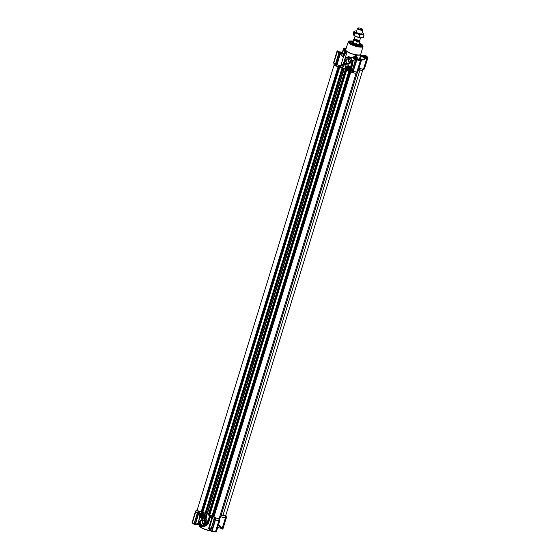 <?xml version="1.0" encoding="UTF-8"?>
<svg xmlns="http://www.w3.org/2000/svg" width="560" height="560" viewBox="0 0 560 560"><rect width="100%" height="100%" fill="white"/><g stroke="black" fill="none" stroke-linecap="round" stroke-linejoin="round"><path stroke-width="0.84" d="M204.806 522.732L204.295 521.171M204.232 524.979L205.408 525.637M200.564 515.445A2.058 1.897 66.5 0 1 204.141 515.41A2.058 1.897 66.5 0 1 201.817 518.063A2.058 1.897 66.5 0 1 200.564 515.445M225.771 515.389L225.372 515.564M222.068 514.969L222.999 515.242L359.975 70L359.079 69.734M220.843 514.64A10.01 2.618 -162.9 0 1 221.081 515.557A10.01 2.618 -162.9 0 1 219.821 516.348A10.01 2.618 -162.9 0 0 221.081 515.557L357.497 72.121M219.219 518.175L218.666 518.413L219.282 520.513L218.96 518.469M219.366 518.294L219.688 520.338L219.457 518.357M215.971 518L215.411 519.939L216.272 518.028L214.858 517.636L214.025 519.617M214.116 519.575L210.651 530.824L214.011 519.638M201.453 511.924A3.143 0.826 -162.9 0 1 199.584 511.497L198.268 511.063L194.005 524.202L195.034 524.587L199.283 511.462L195.454 524.37L198.66 522.984M199.143 511.441L198.366 513.289L197.547 512.967L198.38 511.014M197.029 509.712L195.685 511.007L197.106 509.789L195.888 511.357L197.519 509.614M225.883 515.431L226.282 517.748M201.635 518.371A2.338 2.163 66.5 0 1 200.823 514.416A2.338 2.163 66.5 0 1 204.442 515.851A2.338 2.163 66.5 0 1 201.635 518.371M195.538 511.154L195.888 511.357A3.717 0.973 17.1 0 0 195.853 511.427A3.717 0.973 17.1 0 0 197.414 512.792L198.296 510.888M199.584 511.497L198.856 513.317A3.717 0.973 17.1 0 0 200.074 513.66L201.922 512.54M202.937 512.12L203.448 512.155M206.297 513.996L206.584 516.908L206.052 518.644L207.788 521.717L205.625 518.777L204.19 519.372C206.703 522.109 206.528 524.468 203.665 526.442C200.179 526.666 198.541 524.937 198.744 521.255L199.934 517.391C197.764 512.505 206.185 512.225 204.848 517.23L204.19 519.372M213.598 516.719L212.492 517.895A3.717 0.973 17.1 0 0 212.429 518.007A3.717 0.973 17.1 0 0 213.99 519.372L214.872 517.468M211.498 531.286L212.023 531.356L215.411 519.939A3.717 0.973 17.1 0 0 218.939 520.506L215.474 531.769A3.717 0.973 17.1 0 1 211.946 531.202L215.236 531.874M223.097 515.256L220.668 516.061M220.752 516.621A3.717 0.973 17.1 0 0 225.491 517.657L225.337 515.55M205.009 523.74A3.024 2.786 -113.5 0 0 201.712 519.722A3.024 2.786 -113.5 0 0 200.228 524.552A3.024 2.786 -113.5 0 0 205.009 523.74M199.689 517.111L200.074 513.66M198.408 521.948L199.661 517.195M199.934 517.391L199.745 517.349A3.143 2.905 66.5 0 1 201.145 513.289L203.224 512.393M203.294 512.407L203.735 512.407M198.744 521.255L199.731 517.363C199.108 515.543 199.577 514.185 201.145 513.289A3.143 2.905 66.5 0 1 205.205 517.286L206.22 516.845L205.877 514.066L204.939 513.702L341.915 68.474L343.028 68.236L339.85 66.955L339.059 67.361L338.17 66.556A2.856 0.749 -162.9 0 1 336.525 66.164M206.052 518.644L205.625 518.777L206.22 516.845L206.584 516.908M209.811 528.801L208.642 528.304L211.827 517.944L212.422 518.028M204.848 517.23L205.205 517.286L204.61 519.218A4.291 3.962 -113.5 0 1 204.134 526.561C200.186 527.128 198.331 525.315 198.569 521.129L198.59 521.108A4.291 3.962 -113.5 0 0 204.134 526.561L205.912 525.784L208.096 523.341L207.522 523.593L207.788 521.717L209.447 516.313L210.175 517.496A8.008 2.093 17.1 0 0 211.827 517.944M212.429 518.007L209.811 526.554L210.602 530.383L214.109 519.442M218.176 524.594L219.94 525.735L222.103 528.668L225.491 517.657M225.673 518.189L222.586 529.081M204.701 523.453A2.45 2.261 -113.5 0 0 201.537 520.338A2.45 2.261 -113.5 0 0 201.005 524.307A2.45 2.261 -113.5 0 0 204.701 523.453M222.467 529.011L225.876 517.923L226.366 517.678L222.929 528.892M199.29 525.126L199.234 525.294A8.008 2.093 17.1 0 0 199.255 525.721M192.423 522.585L193.914 524.16L197.421 512.792M194.04 524.23L193.956 524.055A3.717 0.973 17.1 0 1 192.388 522.69A3.717 0.973 17.1 0 1 192.423 522.62M195.027 524.657L198.45 523.173M198.499 513.331L194.894 524.559L196.175 524.335L195.468 524.566M209.622 516.768L207.522 523.593L207.473 521.808M200.536 526.267L200.333 526.925A8.008 2.093 17.1 0 0 208.936 530.341L209.468 528.598M210.175 517.496L208.369 523.369L204.589 526.365M214.004 519.645L210.63 530.922M210.378 529.977L210.616 530.628M219.499 520.464L215.782 531.888L219.499 520.464L219.163 518.497M215.88 518.035L211.652 531.167L215.131 519.841M218.61 524.965L219.94 525.735M222.425 528.731L226.058 517.825M219.695 525.805L221.438 528.43L218.519 524.937M221.431 528.409L222.047 528.822M202.545 520.17A2.45 2.261 -113.5 0 0 204.302 524.209M200.025 527.009L200.487 527.212L200.025 527.009A8.008 2.093 17.1 0 1 199.542 526.554L199.213 525.959A8.575 2.247 17.1 0 0 199.668 526.386L199.969 526.792L200.2 526.043M194.11 524.377L192.388 522.69L195.853 511.427M194.46 524.405L194.075 524.258L197.477 512.925L194.005 524.202M192.08 522.403L192.521 522.851M209.79 528.787L209.272 530.488L208.782 530.509L209.3 530.691A8.008 2.093 17.1 0 0 210.399 530.866L210.798 530.733M200.487 527.212A7.721 2.023 17.1 0 0 208.782 530.509M209.3 530.691L209.706 530.376A8.575 2.247 17.1 0 0 210.511 530.509M210.651 530.824L211.078 531.006M219.73 520.597L219.324 520.772M211.568 531.286L215.334 531.881M215.026 520.065L211.603 531.181M215.663 518.007L214.928 519.897M199.304 526.169L199.416 525.287M214.886 519.848L214.172 519.568M210.665 530.943L211.449 531.286M215.845 531.909L215.299 531.881M216.384 531.727L215.908 531.881M203.357 520.387A1.715 1.582 -113.5 0 0 204.694 523.467M348.222 66.5A1.372 1.267 -113.5 0 0 347.277 68.565A1.372 1.267 -113.5 0 0 349.496 68.502A1.372 1.267 -113.5 0 0 348.222 66.5M349.167 68.733A1.428 1.323 66.5 0 1 348.292 66.577A1.204 1.106 -113.5 0 0 348.005 66.836L347.228 67.221L347.802 67.277A1.204 1.106 -113.5 0 0 347.858 67.998L347.333 68.53L348.131 68.432A1.204 1.106 -113.5 0 0 348.754 68.775L348.25 68.992L348.726 68.978A1.204 1.106 66.5 0 0 349.286 68.6L349.489 68.159A1.204 1.106 66.5 0 0 349.433 67.438L349.16 67.004A1.204 1.106 -113.5 0 0 348.537 66.661L348.313 66.57M347.501 67.053A1.204 1.106 66.5 0 1 348.061 66.675M347.354 68.222A1.204 1.106 66.5 0 1 347.298 67.494M348.25 68.992A1.204 1.106 66.5 0 1 347.627 68.649M348.131 68.432L347.858 67.998M347.802 67.277L348.005 66.836M347.228 67.221L347.774 66.983M347.333 68.53L347.879 68.292M360.808 54.04L360.304 54.901L358.771 55.153L352.457 54.033L346.948 51.555L345.702 50.379L345.793 49.42M359.457 43.092A6.951 1.82 17.1 0 1 362.271 45.927A6.951 1.82 17.1 0 1 354.396 45.087L354.361 45.08A6.951 1.82 17.1 0 1 352.387 44.296L352.352 44.282A6.951 1.82 17.1 0 1 349.146 41.888A6.951 1.82 17.1 0 1 353.059 41.125M360.822 53.998A8.008 2.093 -162.9 0 1 360.843 54.425A8.008 2.093 -162.9 0 1 357.196 55.076A8.008 2.093 -162.9 0 1 355.243 54.761A8.008 2.093 -162.9 0 1 346.64 51.345A8.008 2.093 -162.9 0 1 345.793 50.547A8.008 2.093 -162.9 0 1 345.541 49.721A8.008 2.093 -162.9 0 1 345.807 49.378M345.247 53.186L344.785 52.752L345.275 51.17A8.575 2.247 17.1 0 0 345.73 51.604L346.64 51.345L345.996 53.459L345.247 53.186L345.73 51.604M343.077 55.237L344.267 52.654L345.996 53.459M344.288 60.97L343.308 64.162A8.008 2.093 17.1 0 0 344.12 64.645M347.312 57.155L353.339 57.736L348.404 56.679L346.605 57.463A4.291 3.962 66.5 0 1 352.142 62.916L352.814 60.473L353.486 60.865M354.592 56.875L355.243 54.761L354.928 57.022L353.731 56.679L354.816 57.127L354.389 58.534L353.493 57.463L353.731 56.679M354.928 57.022L356.335 57.344L356.825 55.755A8.575 2.247 17.1 0 1 355.768 55.587L355.495 55.167M357.196 55.076L356.923 55.741M354.816 57.127L356.594 57.554L357.266 57.253L356.545 57.19M344.834 52.528L344.484 52.535M343.308 64.162L341.166 64.603L340.48 66.598L343.406 57.078L345.373 53.375M360.129 56.007L360.605 55.832L360.122 57.414L360.682 60.151M356.321 58.436L357.266 57.253L356.867 58.548M344.239 52.598L343.889 48.713L342.615 52.808M354.2 59.759L354.956 58.947M354.641 58.66L353.955 58.793L354.109 59.374M353.955 58.793L353.339 57.736M344.736 63.147L343.651 66.682A10.01 2.618 17.1 0 1 340.928 65.135M344.764 53.123L344.274 54.705L342.972 56.245L343.434 56.91L342.664 56.707L340.291 53.571L336.679 66.199L340.48 66.598L345.737 69.202M343.434 56.91L342.664 56.707M336.315 64.799L336.847 64.764A3.717 0.973 17.1 0 0 340.886 65.142A3.717 0.973 17.1 0 0 340.963 65.023L340.48 66.598M359.023 68.096A3.717 0.973 17.1 0 0 363.503 69.027L366.94 57.869L363.209 60.025L360.766 59.878M361.172 59.773L361.753 59.668L360.626 58.751L360.122 57.414M360.206 58.324L361.102 59.164L360.332 57.295L360.85 55.783M360.822 55.713L360.325 55.251M360.283 57.827L359.73 58.079M349.993 70.497L350.714 70.665M351.022 70.868C350.063 71.057 350.294 71.526 351.701 72.289L352.835 72.807L356.636 59.822L352.835 72.807M355.67 59.409L356.181 59.521L355.572 59.493L351.799 72.408M352.947 72.751L355.985 73.241L356.944 71.918A3.717 0.973 -162.9 0 1 353.423 71.351L353.255 72.779M357.252 72.044L360.808 60.48L357.385 72.016L355.985 73.241M356.076 73.283L357.784 71.841M358.561 69.587L362.509 70.385L363.503 69.027L362.152 70.308M367.766 57.673L363.93 69.167L362.509 70.385M362.628 70.427L364.336 68.992M338.891 66.598L340.886 65.142M338.709 51.8L338.632 51.674A14.679 3.843 -162.9 0 1 338.569 51.576L337.624 50.862L337.071 51.086L333.62 62.58L334.243 64.792L333.858 62.979A3.717 0.973 -162.9 0 1 333.858 62.832A3.717 0.973 -162.9 0 1 333.893 62.762L334.04 64.526M344.638 52.542L344.176 52.465M342.447 52.717L343.889 48.699M344.736 52.353A12.012 3.143 -162.9 0 0 344.54 52.339L344.092 48.412L343.714 48.58M352.814 60.473L355.593 59.381L353.444 60.571M350.672 70.196C349.888 70.651 349.867 70.609 350.616 70.084C349.867 70.609 349.888 70.651 350.672 70.196C349.888 70.651 349.867 70.609 350.616 70.084L353.346 60.487M351.309 66.535L352.142 62.916L351.785 62.86C351.988 59.171 350.35 57.449 346.864 57.673C344.001 59.647 343.826 61.999 346.339 64.743L346.122 64.806A4.291 3.962 66.5 0 1 346.605 57.463C343.728 59.563 343.56 62.013 346.108 64.813L345.506 66.759C345.331 69.825 346.689 71.155 349.587 70.735A3.143 2.905 66.5 0 1 345.527 66.738M340.928 53.802L339.066 52.948L335.643 64.26L336.602 64.414L340.018 53.312M358.806 68.81L360.073 70.014M363.209 60.025L361.753 59.668M366.093 57.806L366.128 57.778A14.679 3.843 -162.9 0 1 366.184 57.876L366.912 57.526L367.262 57.932L366.184 57.876L363.09 59.703A12.012 3.143 -162.9 0 0 363.034 59.598L366.912 56.805L366.653 57.386M361.431 59.402L363.041 59.584L361.102 59.164M360.01 58.03L360.724 57.477M363.594 55.734L363.825 55.657A14.679 3.843 -162.9 0 1 363.986 55.762L363.867 55.804M363.93 69.167L364.455 68.852L367.92 57.589M357.385 72.016L357.91 71.701L361.368 60.466L360.906 60.578M355.621 73.164L356.944 71.918L360.465 60.466A3.717 0.973 -162.9 0 1 356.937 59.899L353.101 71.372M351.701 72.289L351.988 70.812A3.717 0.973 -162.9 0 1 351.057 70.287L351.029 70.252C350.266 70.861 350.252 70.945 350.973 70.504M351.785 62.86L350.595 66.724L350.987 66.675A3.143 2.905 66.5 0 1 349.587 70.735L350.154 70.49L350.427 71.218M335.251 65.821L335.475 64.575L335.258 65.807L336.28 66.213L336.504 64.953L336.679 66.199M334.25 64.673L335.356 65.765M337.246 50.974L338.093 51.128M344.806 52.402L344.414 49.154L344.806 52.353M344.183 49.133A14.679 3.843 -162.9 0 1 344.414 49.154L345.772 48.272L344.323 48.076M344.568 48.125L343.623 48.244M355.649 59.423L355.131 59.437M352.968 62.909L351.057 70.287M352.079 70.973L355.523 59.633M350.91 62.51C350.217 58.198 348.425 57.484 345.52 60.368C346.213 64.68 348.005 65.394 350.91 62.51M350.322 68.726C349.783 65.387 348.39 64.834 346.143 67.067C346.675 70.406 348.068 70.959 350.322 68.726M360.927 57.61L360.206 58.254M364.917 55.377L364.238 55.461M351.029 70.252L350.616 70.084M335.279 65.639L335.419 64.197A3.717 0.973 -162.9 0 1 333.858 62.979M337.071 51.086L333.62 62.58L337.071 51.093L338.632 51.674L338.037 51.646L338.548 52.129L340.284 53.2M338.114 51.772L338.632 51.807M344.841 52.36L344.491 49.119M344.484 49.126L345.807 48.426A3.017 0.791 -162.9 0 1 346.108 48.454M344.477 48.118L343.798 48.139M344.603 48.118L346.192 48.195L344.603 48.118M351.841 66.57L351.337 66.535M346.234 60.487A2.45 2.261 -113.5 0 0 349.391 63.595A2.45 2.261 -113.5 0 0 350.49 60.452A2.45 2.261 -113.5 0 0 346.234 60.487M350.168 68.579A2.058 1.897 -113.5 0 0 347.508 65.968A2.058 1.897 -113.5 0 0 347.067 69.3A2.058 1.897 -113.5 0 0 350.168 68.579M338.065 51.555L339.997 53.109L336.413 64.54M366.947 57.071L363.048 59.591M367.409 57.666L366.541 56.245L364.007 55.846M366.912 57.526L367.346 57.512M364.133 68.992L367.444 57.743M364.021 55.881L366.415 56.343A3.017 0.791 -162.9 0 1 366.912 56.805M361.368 60.459L360.85 60.165L361.361 60.473L357.91 71.701M365.078 55.293L365.526 55.447L365.029 55.328M366.415 56.343L367.577 57.372M356.643 59.864L360.794 60.529M351.995 71.407L352.1 70.763M335.419 64.197L338.947 52.752A3.717 0.973 -162.9 0 1 337.379 51.387A3.717 0.973 -162.9 0 1 337.414 51.31L337.414 51.31M333.704 62.692L337.141 51.135M355.95 59.43L358.134 59.906L355.292 59.346L353.206 60.452L353.437 60.816M357.112 59.731L360.346 60.298M348.446 58.94L348.047 59.696L348.313 61.768L350.203 62.979M335.643 64.26L338.996 52.899L339.451 53.102M365.932 55.601L365.554 55.461M365.89 55.615L367.612 57.302A3.717 0.973 -162.9 0 0 367.486 56.91M357.077 59.724L356.181 59.521L356.657 59.808M356.566 59.675L353.129 71.155M352.688 72.779L352.982 71.148L352.114 70.749L355.635 59.549L352.044 71.498M335.531 64.302L335.566 64.687M335.601 64.218L338.996 52.913M349.734 59.451L350.707 61.572M350.595 62.23L349.216 61.81C347.984 60.431 348.908 60.13 348.95 59.458L349.258 59.157M339.066 52.822L337.61 51.233M203.231 517.048A1.428 1.323 66.5 0 1 202.363 514.892L202.601 514.976A1.204 1.106 -113.5 0 1 203.224 515.326L203.196 516.775A1.085 1.001 66.5 0 1 202.853 516.6L202.692 516.67A1.085 1.001 66.5 0 1 202.566 514.962M202.692 516.67L202.685 516.572A0.973 0.896 66.5 0 1 202.692 514.997M202.685 516.572L203.105 515.214M203.245 515.333L202.853 516.6M349.475 68.418A0.973 0.896 66.5 0 1 348.789 68.278L348.628 68.348A1.085 1.001 66.5 0 1 348.502 66.647M349.356 68.551A1.085 1.001 66.5 0 1 349.132 68.551L349.44 67.459M348.628 68.348L348.621 68.257A0.973 0.896 66.5 0 1 348.621 66.682M348.621 68.257L349.041 66.899M349.174 67.018L348.789 68.278M202.293 514.815A1.372 1.267 -113.5 0 0 201.348 516.88A1.372 1.267 -113.5 0 0 203.56 516.817A1.372 1.267 -113.5 0 0 202.293 514.815M202.349 514.899A1.204 1.106 -113.5 0 0 202.069 515.151L201.565 515.368A1.204 1.106 66.5 0 1 202.132 514.99M201.565 515.368L202.069 515.151M201.866 515.592A1.204 1.106 -113.5 0 0 201.929 516.313L201.425 516.537A1.204 1.106 66.5 0 1 201.362 515.809M201.425 516.537L202.202 516.747L201.929 516.313M202.202 516.747A1.204 1.106 -113.5 0 0 202.818 517.09L202.314 517.307A1.204 1.106 66.5 0 1 201.698 516.964M202.314 517.307L203.077 517.174M203.497 515.753A1.204 1.106 66.5 0 1 203.553 516.474L203.35 516.915A1.204 1.106 66.5 0 1 202.79 517.293M201.299 515.543L201.845 515.305M201.404 516.845L201.95 516.607M355.369 59.332A2.744 0.721 -162.9 0 1 354.928 58.464A2.744 0.721 -162.9 0 1 357.007 58.576A2.744 0.721 -162.9 0 1 359.975 60.018A2.744 0.721 -162.9 0 1 360.017 60.102A2.856 0.749 -162.9 0 1 360.024 60.102L359.975 60.018M359.135 60.074L359.051 59.892A1.729 0.455 17.1 0 0 358.988 59.752L358.197 59.241A1.729 0.455 17.1 0 0 357.805 59.087L356.538 58.779A1.729 0.455 17.1 0 0 356.209 58.758L355.74 58.968A1.729 0.455 17.1 0 0 355.768 59.059A1.729 0.455 17.1 0 0 355.796 59.101L356.076 59.409M355.173 59.381A2.856 0.749 -162.9 0 1 354.627 58.695A2.856 0.749 -162.9 0 1 354.795 58.534A2.856 0.749 -162.9 0 1 354.865 58.499M358.197 59.241L357.805 59.087M356.881 59.584L357.119 58.814M358.883 59.514L358.729 60.018M217.735 527.359A2.744 0.721 17.1 0 0 221.284 528.192M217.756 527.282A2.856 0.749 17.1 0 0 221.242 528.143M196.511 524.279A2.744 0.721 17.1 0 0 198.527 524.377A2.744 0.721 17.1 0 0 198.583 524.342M196.637 524.23A2.856 0.749 17.1 0 0 198.66 524.307A2.856 0.749 17.1 0 0 198.772 524.23M366.415 57.54A2.744 0.721 -162.9 0 1 363.034 57.022A2.744 0.721 -162.9 0 1 361.473 55.615A2.744 0.721 -162.9 0 1 363.559 55.727A2.744 0.721 -162.9 0 1 366.527 57.169A2.744 0.721 -162.9 0 1 366.527 57.456M364.798 57.225A1.729 0.455 17.1 0 0 365.134 57.246L365.603 57.043A1.729 0.455 17.1 0 0 365.54 56.903L364.749 56.392A1.729 0.455 17.1 0 0 364.35 56.238L363.09 55.93A1.729 0.455 17.1 0 0 362.754 55.909L362.285 56.112A1.729 0.455 17.1 0 0 362.313 56.203A1.729 0.455 17.1 0 0 362.348 56.252L363.139 56.763A1.729 0.455 17.1 0 0 363.538 56.917L364.798 57.225M366.114 57.778A2.856 0.749 -162.9 0 1 362.95 57.141A2.856 0.749 -162.9 0 1 361.179 55.846A2.856 0.749 -162.9 0 1 361.34 55.678A2.856 0.749 -162.9 0 1 361.417 55.65M364.749 56.392L364.35 56.238M363.391 56.861L363.664 55.965M365.435 56.665L365.253 57.253M338.352 51.884L338.296 51.912A2.744 0.721 -162.9 0 1 338.352 51.884A2.744 0.721 -162.9 0 1 340.438 51.996A2.744 0.721 -162.9 0 1 343.406 53.438A2.744 0.721 -162.9 0 1 340.753 53.571M340.095 53.067A1.729 0.455 17.1 0 0 340.417 53.186L341.677 53.494A1.729 0.455 17.1 0 0 342.013 53.515L342.482 53.312A1.729 0.455 17.1 0 0 342.419 53.172L341.621 52.661A1.729 0.455 17.1 0 0 341.229 52.507L339.962 52.199A1.729 0.455 17.1 0 0 339.633 52.178L339.164 52.381A1.729 0.455 17.1 0 0 339.192 52.472A1.729 0.455 17.1 0 0 339.227 52.521L339.164 52.381M343.434 53.501A2.856 0.749 -162.9 0 1 343.476 53.564A2.856 0.749 -162.9 0 1 343.518 53.795A2.856 0.749 -162.9 0 1 340.914 53.767M341.621 52.661L341.229 52.507M340.263 53.13L340.543 52.234M342.307 52.934L342.125 53.522M345.464 49.973A2.744 0.721 -162.9 0 1 344.904 49.035A2.744 0.721 -162.9 0 1 345.94 48.958M345.422 50.113A2.856 0.749 -162.9 0 1 344.603 49.259A2.856 0.749 -162.9 0 1 344.764 49.098A2.856 0.749 -162.9 0 1 344.841 49.07M359.352 43.442A6.293 1.645 -162.9 0 1 361.753 45.64A6.293 1.645 -162.9 0 1 355.257 45.367A6.293 1.645 -162.9 0 1 349.727 41.944A6.293 1.645 -162.9 0 1 351.624 41.363A6.293 1.645 -162.9 0 1 352.954 41.475M359.219 43.869A4.942 1.295 -162.9 0 1 360.423 45.332A4.942 1.295 -162.9 0 1 355.362 45.024A4.942 1.295 -162.9 0 1 351.001 42.434A4.942 1.295 -162.9 0 1 352.506 41.888A4.942 1.295 -162.9 0 1 352.821 41.902M359.086 44.59A3.794 0.994 -162.9 0 1 359.317 45.01A3.794 0.994 -162.9 0 1 355.39 44.933A3.794 0.994 -162.9 0 1 352.1 42.791A3.794 0.994 -162.9 0 1 352.527 42.567M362.313 70.322A2.856 0.749 -162.9 0 1 359.975 70M335.279 65.66A2.856 0.749 -162.9 0 1 334.194 64.666A2.856 0.749 -162.9 0 1 334.208 64.631M338.317 67.032L201.348 512.267L338.317 67.032M202.426 512.575L339.402 67.333L202.426 512.575L201.341 512.274M346.192 69.881L345.254 69.783L345.485 69.181A10.234 2.681 -162.9 0 1 344.288 68.705L341.915 68.46L204.939 513.702M345.254 69.783L208.278 515.025L345.254 69.783M209.363 515.333L346.332 70.091L209.363 515.333L208.278 515.025M350.532 71.47L348.95 71.288L349.958 71.001L349.482 70.777M355.754 73.178A2.856 0.749 -162.9 0 1 353.101 72.744M362.684 70.406L225.806 515.326A2.856 0.749 -162.9 0 1 222.999 515.242M356.132 73.255L219.261 518.175A2.856 0.749 -162.9 0 1 216.888 518.21A2.856 0.749 -162.9 0 1 213.948 516.866L211.876 516.453L348.852 71.225L211.876 516.453M212.058 515.844L209.454 515.018M208.467 514.402A10.234 2.681 -162.9 0 1 207.312 513.947L205.877 514.066L342.853 68.824M205.128 513.093L202.524 512.267M201.467 511.882L201.201 511.798A2.856 0.749 -162.9 0 1 198.429 510.965A2.856 0.749 -162.9 0 1 197.218 509.908L334.194 64.666M359.086 44.303A3.43 0.896 -162.9 0 1 359.107 44.366A3.43 0.896 -162.9 0 1 359.107 44.513A3.43 0.896 -162.9 0 1 354.62 44.03A3.43 0.896 -162.9 0 1 352.548 42.497A3.43 0.896 -162.9 0 1 352.632 42.378A3.43 0.896 -162.9 0 1 352.688 42.336M352.751 42.266A3.346 0.875 17.1 0 0 352.674 42.385A3.346 0.875 17.1 0 0 354.69 43.883L356.496 44.163L357.224 41.783L356.727 41.293A3.059 0.798 17.1 0 0 359.38 41.594A3.059 0.798 17.1 0 0 359.107 40.635M354.732 39.291A3.059 0.798 17.1 0 0 354.788 40.523L354.13 40.558L353.395 42.931L354.697 43.876A3.346 0.875 17.1 0 0 359.072 44.352L359.884 41.713A3.346 0.875 -162.9 0 1 357.224 41.783M354.788 40.523L356.727 41.293M355.11 36.127L354.452 38.269A2.856 0.749 17.1 0 0 354.669 38.703L355.075 39.088A2.289 0.595 17.1 0 0 356.286 39.767A2.289 0.595 17.1 0 0 358.939 40.278L359.492 40.187A2.856 0.749 17.1 0 0 359.912 39.949L360.577 37.807M359.471 29.239A2.457 0.644 17.1 0 0 361.844 29.806A2.457 0.644 17.1 0 0 362.649 29.393A2.457 0.644 17.1 0 0 360.521 28.245A2.457 0.644 17.1 0 0 358.127 28A2.457 0.644 17.1 0 0 359.471 29.239M354.669 38.703A2.856 0.749 17.1 0 0 356.174 39.55A2.856 0.749 17.1 0 0 359.492 40.187M362.649 29.393L362.908 29.848A2.856 0.749 -162.9 0 1 362.957 30.072A2.856 0.749 -162.9 0 1 359.212 29.673A2.856 0.749 -162.9 0 1 357.49 28.392A2.856 0.749 -162.9 0 1 357.651 28.231L358.127 28M353.395 42.931L356.496 44.163M353.787 35.217A4.858 1.274 17.1 0 0 353.864 35.294A4.858 1.274 17.1 0 0 356.433 36.729A4.858 1.274 17.1 0 0 361.039 37.849A4.858 1.274 17.1 0 0 362.068 37.814A4.858 1.274 17.1 0 0 362.173 37.8M361.879 33.558A2.891 0.756 -162.9 0 1 361.711 33.831A2.891 0.756 -162.9 0 1 361.69 33.845A2.891 0.756 -162.9 0 1 358.869 33.53A2.891 0.756 -162.9 0 1 356.398 32.2A2.891 0.756 -162.9 0 1 356.419 31.878M356.685 30.996A4.858 1.274 17.1 0 0 356.223 30.954A4.858 1.274 17.1 0 0 355.194 30.989A4.858 1.274 17.1 0 0 354.508 31.703A4.858 1.274 17.1 0 0 357.406 33.565A4.858 1.274 17.1 0 0 362.012 34.685A4.858 1.274 17.1 0 0 363.727 33.936A4.858 1.274 17.1 0 0 363.398 33.509A4.858 1.274 17.1 0 0 362.152 32.676M363.727 33.936L363.209 33.467L364 35.21L362.012 34.685L359.786 34.958L357.406 33.565L354.781 32.97L353.99 31.234L355.089 31.003M353.99 31.234L353.262 33.593L353.535 34.867L356.433 36.729L362.341 37.772L363.272 37.569L364 35.21M353.535 34.867L354.053 35.336L354.781 32.97M359.058 37.324L359.786 34.958M209.447 516.313A10.01 2.618 17.1 0 0 213.038 517.314M219.373 517.811A10.01 2.618 17.1 0 0 220.626 517.02L221.081 515.557M209.636 516.796A9.723 2.541 17.1 0 0 212.723 517.65M219.87 517.867L219.548 518.903M225.876 517.923L225.477 515.606M199.738 517.377L198.59 521.108M192.255 522.48L195.734 511.168L192.178 522.515M195.153 524.328L198.562 513.24M209.937 517.363L208.369 523.369M226.079 517.797L225.715 515.648M199.668 526.386L199.864 525.763M209.993 529.431L209.706 530.376M219.499 520.471L215.852 532L216.314 531.832M219.814 520.527L216.391 531.741M194.089 524.384L194.446 524.531M195.517 511.217L192.143 522.438M192.185 522.599L195.524 511.189M219.828 520.534L216.377 531.748M362.509 46.886A7.714 2.016 -162.9 0 1 353.941 45.717A7.714 2.016 -162.9 0 1 348.264 41.874L345.716 49.651A7.861 2.058 17.1 0 0 351.505 53.571A7.861 2.058 17.1 0 0 360.234 54.754A7.861 2.058 17.1 0 0 360.745 54.271L363.006 46.41A7.714 2.016 -162.9 0 1 362.509 46.886M359.471 43.043L362.159 46.165L353.276 44.73L349.419 41.104L353.08 41.076M346.493 53.802L344.918 58.919M345.625 53.326L346.192 51.471M341.166 64.603A9.723 2.541 17.1 0 0 343.679 66.08M355.768 55.587L355.278 57.169M356.559 58.478L356.846 57.547M344.89 54.957L344.274 54.705A9.149 2.394 17.1 0 1 343.784 54.236L343.819 54.124M344.652 62.958L343.672 66.143M360.332 57.295L360.787 55.832M336.602 64.414L339.99 53.529M340.27 66.577L340.641 65.38M355.46 57.365L355.138 58.401M367.262 57.932L363.811 69.153M343.679 48.3L342.342 52.668M350.595 66.724C352.772 71.603 344.344 71.883 345.681 66.885M343.616 48.258L342.272 52.633L343.966 48.048M367.815 57.386L364.455 68.852M357.588 71.841L360.871 60.501M360.878 60.354L358.127 59.899M336.28 64.967L336.063 66.178M356.069 59.703L356.601 59.878M335.258 65.807L335.475 64.61M359.331 45.689A4.571 1.197 -162.9 0 1 359.338 45.696L359.317 45.01M351.701 43.344A4.571 1.197 -162.9 0 1 351.708 43.344L352.1 42.791M359.03 44.765A3.542 0.924 -162.9 0 1 355.411 44.87A3.542 0.924 -162.9 0 1 352.471 42.749M352.38 43.05C352.436 42.707 350.973 43.869 357.868 45.339L358.939 45.073A3.43 0.896 -162.9 0 1 358.848 45.234M213.948 516.866L350.868 71.792M213.458 516.712L350.427 71.463M212.814 516.824L349.79 71.582M212.611 516.782L349.587 71.54M211.974 516.53L348.95 71.288M209.811 514.948L346.605 70.28M209.664 514.927L346.486 70.182M209.23 515.389L346.206 70.147M209.02 515.361L345.996 70.112M208.383 515.102L345.359 69.86M345.324 69.706L345.485 69.181M207.312 513.947L344.288 68.705M206.962 513.877L343.938 68.635M205.674 514.031L342.65 68.789M205.044 513.779L342.013 68.537M202.874 512.197L339.85 66.955M202.727 512.176L339.703 66.927M202.293 512.638L339.269 67.396M202.083 512.603L339.059 67.361M201.446 512.351L338.422 67.109M201.201 511.798L338.17 66.556M354.13 40.558A3.346 0.875 -162.9 0 1 353.486 39.746L352.674 42.385M359.044 40.845A2.576 0.672 -162.9 0 1 356.566 41.111A2.576 0.672 -162.9 0 1 354.669 39.501A2.289 0.595 17.1 0 0 356.671 40.775A2.289 0.595 17.1 0 0 359.03 40.88L359.023 40.901M218.778 518.203L220.626 517.02M222.215 529.032L222.929 528.906L226.38 517.699L226.002 515.508M198.863 522.963L195.797 524.517M210.623 530.656L210.497 530.488C209.993 530.215 209.769 528.913 209.811 526.568L209.881 526.281M198.254 511.07L197.477 512.925M195.762 524.524L195.335 524.587M210.581 530.768L211.078 531.139M199.395 525.266L199.192 525.945M348.264 41.874L349.482 40.964L353.087 41.048M359.478 43.015L362.523 44.982L363.006 46.41M344.673 52.542L345.541 49.721M359.303 59.451L360.843 54.425M344.771 52.717L345.268 51.114M343.112 55.132L344.239 52.584M356.482 57.323L357.007 55.615M356.888 57.512L356.587 58.485M344.645 62.937L343.637 66.227M363.489 55.713L364.203 55.468M333.858 62.832L337.435 51.275M338.583 52.136L340.41 53.291M359.289 60.088L360.871 60.165M354.627 58.695L354.319 59.696M361.179 55.846L360.395 58.401M343.518 53.795L342.706 56.441M344.603 49.259L344.358 50.057M361.662 47.089L361.438 46.669M349.727 41.944L349.552 42.525M361.753 45.64L361.578 46.221M358.911 45.15L359.107 44.513M352.352 43.134L352.548 42.497M354.858 38.885L354.655 39.564M359.233 40.229L359.03 40.88M357.49 28.392L356.356 32.081M362.957 30.072L361.816 33.761M359.884 41.713L358.96 40.523M354.739 39.27L353.486 39.746"/></g></svg>
